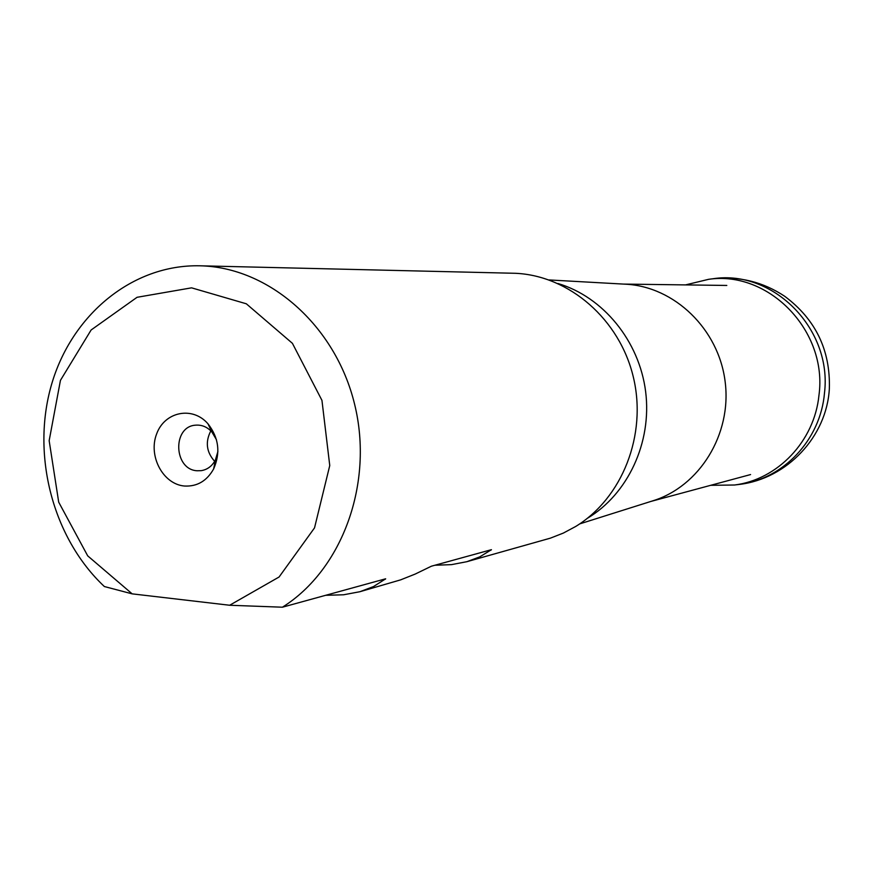 <?xml version="1.0" encoding="UTF-8"?>
<svg xmlns="http://www.w3.org/2000/svg" width="873" height="873" viewBox="0 0 873 873"><rect width="100%" height="100%" fill="white"/><g stroke="black" fill="none" stroke-linecap="round" stroke-linejoin="round"><path stroke-width="1.31" d="M579.694 523.898L652.447 500.938C699.393 486.719 731.923 434.372 725.157 381.785C718.763 329.143 674.349 286.409 625.33 284.183M557.945 283.496C603.134 296.896 639.287 340.961 645.649 391.704C652.044 442.436 627.916 494.074 587.453 518.246M184.498 486.032C163.098 484.329 148.028 456.099 156.594 434.034C164.539 411.641 192.518 405.836 207.97 423.798C218.807 437.711 220.694 452.76 213.645 468.921C206.857 480.979 197.145 486.676 184.498 486.032M229.654 605.251L132.172 593.858L104.367 586.536C52.784 538.106 31.199 455.248 51.387 385.069C71.466 314.913 132.292 264.312 199.775 265.796C268.568 267.029 335.385 325.149 354.569 404.101C374.07 482.933 342.412 569.654 282.416 607.204L229.654 605.251L279.087 576.998L314.531 527.87L329.754 465.549L321.951 400.38L292.411 343.329L246.328 303.793L191.569 287.839L137.05 297.3L91.13 329.983L60.444 380.355L49.161 440.679L58.698 502.15L87.704 555.861L132.172 593.858M385.506 578.832L282.416 607.204M325.607 595.31L343.558 594.786L359.938 591.708L373.502 586.569L385.67 578.821M491.313 549.706L431.426 566.195L415.155 574.085L400.609 579.868L359.938 591.708M199.775 265.796L515.714 273.304C569.392 275.813 619.677 319.354 633.351 377.136C647.253 434.852 622.307 498.145 575.634 526.506L563.325 533.087L550.427 538.139L466.848 561.699L479.703 556.898L491.444 549.695M434.874 565.246L451.516 564.635L466.848 561.699M210.829 430.869C205.133 441.913 206.41 452.072 214.66 461.359M216.417 439.632L211.855 431.96C207.217 426.93 201.783 424.671 195.563 425.173C172.09 426.526 173.672 469.761 197.2 470.765L201.27 470.656C207.436 469.609 212.139 466.073 215.391 460.049L217.901 451.494M685.512 284.904L708.68 279.305C769.004 270.423 827.91 331.129 818.95 395.36C814.411 441.236 777.581 479.648 734.542 485.006L710.698 485.312M385.277 579.257L384.338 579.148M491.019 550.121L490.157 550.034M708.68 279.305L713.525 278.673C773.434 269.615 832.395 329.121 824.483 393.057C820.598 439.763 783.19 479.201 739.387 484.417L734.542 485.006M726.805 285.449L623.584 284.085M750.573 474.563L650.909 501.429M625.199 284.183L549.03 279.938M211.855 431.96L207.97 423.798M215.391 460.049L213.645 468.921M713.525 278.673C739.344 276.064 763.067 281.935 784.696 296.274C815.6 319.354 830.485 350.149 829.35 388.671C826.764 436.576 787.064 478.764 739.387 484.417"/></g></svg>
